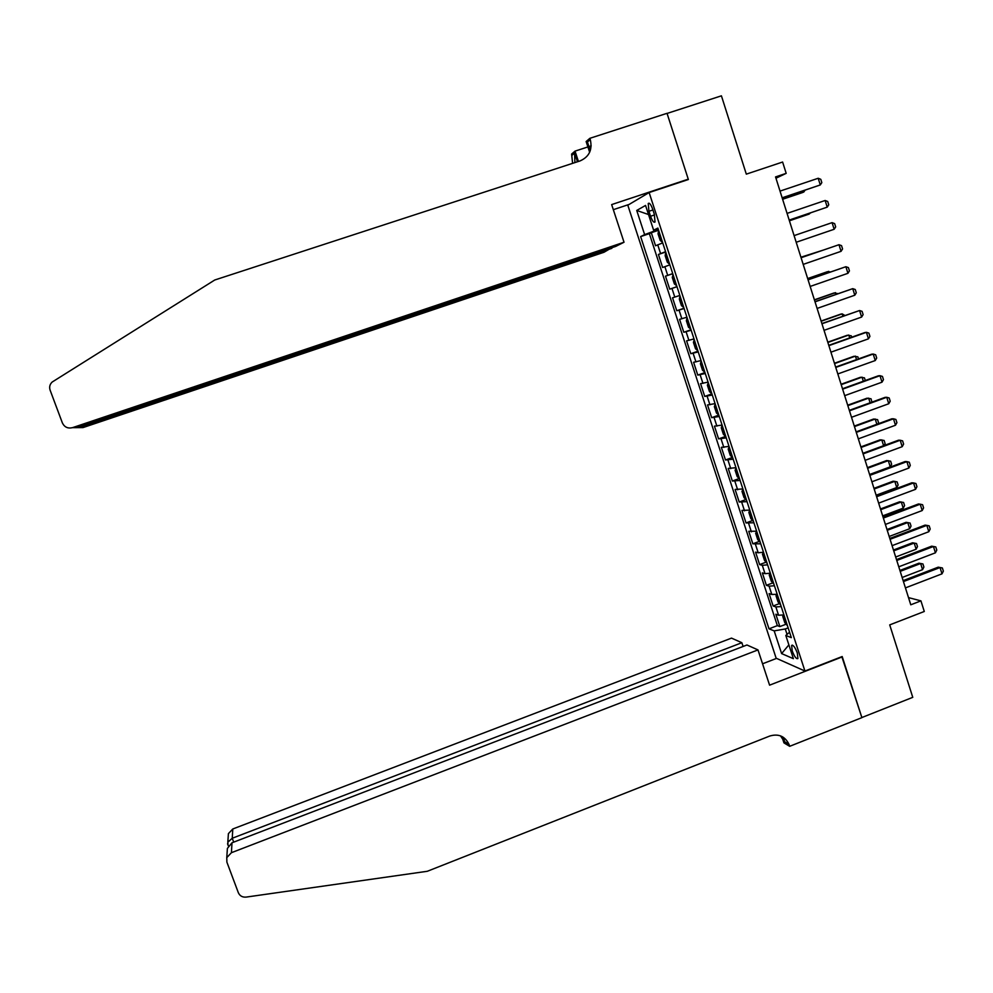 <?xml version="1.0" encoding="UTF-8"?>
<svg xmlns="http://www.w3.org/2000/svg" width="993" height="993" viewBox="0 0 993 993"><rect width="100%" height="100%" fill="white"/><g stroke="black" fill="none" stroke-linecap="round" stroke-linejoin="round"><path stroke-width="1.49" d="M797.329 653.059C795.095 647.25 793.196 644.705 791.644 645.425L792.215 650.911C794.437 656.708 796.336 659.24 797.9 658.545L797.329 653.059M627.812 205.216L776.141 658.198L804.938 671.032L649.137 192.543L627.812 205.216M804.938 671.032L842.188 656.534L861.862 717.542L912.766 697.334L889.716 624.895L924.284 611.477L920.933 600.864L908.508 597.612M649.137 192.543L688.372 179.522L667.073 113.438L721.415 95.825L746.314 174.135L782.608 162.033L786.183 173.353L775.545 176.915L910.78 604.799L920.933 600.864M662.716 242.9L655.566 245.767L651.296 232.71L658.595 230.252M665.583 251.688L658.409 254.469L665.695 252.011M658.409 254.469L662.654 267.502L669.865 264.846M677.003 286.716L669.729 289.162L665.484 276.166L672.757 273.696M669.729 289.162L676.978 286.667M679.845 295.442L672.546 297.801L676.779 310.747L684.016 308.252M686.933 317.214L679.584 319.361L683.805 332.27L691.016 329.75M694.008 338.923L686.597 340.86L690.805 353.719L698.005 351.199M701.058 360.558L693.598 362.284L697.781 375.106L704.968 372.574M708.083 382.131L700.574 383.646L704.745 396.43L711.907 393.873M715.084 403.63L707.525 404.933L711.683 417.681L718.833 415.111M722.072 425.054L714.451 426.158L718.597 438.869L725.759 436.386M729.036 446.416L721.352 447.322L725.486 459.982L732.238 457.525M735.974 467.715L728.241 468.411L732.362 481.034L739.028 478.601M742.888 488.941L735.105 489.437L739.214 502.024L745.805 499.591M749.777 510.104L741.945 510.402L746.041 522.951L752.557 520.531M756.654 531.205L748.759 531.292L752.843 543.804L759.297 541.396M763.505 552.232L758.205 552.791L755.561 552.133L759.633 564.595L766.013 562.199M770.345 573.197L765.02 573.669L762.339 572.899L766.397 585.324L772.715 582.928M777.209 594.273L771.809 594.484L769.103 593.591L773.15 605.991L779.393 603.607M648.925 211.286L650.552 216.251C652.289 220.992 653.779 222.904 655.02 221.998L654.325 214.24L652.686 209.225C650.949 204.484 649.459 202.572 648.23 203.491L648.925 211.286L652.922 209.957M789.572 632.218L785.811 635.47L791.334 637.655L657.887 228.08L653.617 230.19L658.173 228.936M785.811 635.47L793.382 658.682L781.615 653.593L774.18 630.878L769.004 628.83L640.634 236.595L644.631 234.621L636.724 210.442L645.549 205.439L653.617 230.19M651.296 232.71L649.36 233.653L777.358 625.627L779.865 626.583L786.059 624.212M783.936 614.928L778.574 615.226L775.831 614.233L779.865 626.583M781.218 606.599L775.868 606.934L773.15 605.991M774.428 585.746L769.091 586.168L766.397 585.324M767.614 564.818L762.301 565.327L759.633 564.595M760.775 543.829L752.843 543.804M753.91 522.777L746.041 522.951M747.021 501.651L739.214 502.024M740.12 480.463L732.362 481.034M733.194 459.2L725.486 459.982M726.255 437.888L718.597 438.869M719.28 416.489L711.683 417.681M712.291 395.028L704.745 396.43M705.278 373.505L697.781 375.106M698.24 351.907L690.805 353.719M691.178 330.247L683.805 332.27M684.103 308.513L676.779 310.747M665.484 276.166L672.72 273.596M655.119 229.768L655.392 230.637L644.631 234.621M658.396 229.619L655.392 230.637M775.967 178.231L786.183 173.353M788.144 627.861L785.277 628.966L787.052 634.39M649.36 233.653L640.634 236.595M777.358 625.627L769.004 628.83M774.18 630.878L785.277 628.966M648.503 214.538L636.724 210.442M781.615 653.593L788.876 644.879M780.026 191.103L818.195 178.268L820.789 179.311L821.819 182.638L820.28 184.946L782.186 197.93M818.195 178.268L820.28 184.946L782.149 197.806M662.108 242.044L660.184 240.405L658.049 233.851L658.52 231.146L662.058 242.007M660.283 235.403L660.953 237.464M782.608 199.27L802.406 192.592L803.833 191.984L803.449 190.755M782.571 199.159L803.833 191.984L805.025 190.234M624.026 242.242L72.489 427.66L76.895 427.635L615.685 246.425L624.026 242.242L611.651 204.595L688.261 179.174L667.035 113.314L589.867 138.312L586.131 141.54L589.656 152.264M686.684 180.081L688.261 179.174M72.489 427.66C67.847 428.74 64.483 427.176 62.398 422.968L50.122 390.187C49.116 387.071 49.787 384.365 52.133 382.069L214.761 280.001L580.073 160.916C589.184 156.857 592.598 149.744 590.289 139.591L589.867 138.312M572.613 163.336L571.608 154.064L575.034 151.122L578.435 161.449M591.17 145.872L588.961 146.592M587.906 146.939L575.034 151.122M629.177 204.409L613.326 209.672M611.849 248.337L78.906 427.623L83.015 427.586L604.042 252.247L611.663 247.766M574.897 162.604L574.587 153.059L577.454 161.76M590.289 150.651L587.459 142.024L590.289 139.591M74.227 427.648L78.906 427.623L78.683 427.027M743.099 646.468L741.858 642.719L731.506 638.114L232.784 828.994L232.25 838.253L233.703 842.138M741.858 642.719L232.25 838.253L227.819 842.225L228.402 833.636L232.784 828.994M842.3 656.857L769.587 685.17L757.994 649.906L231.419 852.702L226.776 857.629L226.888 862.147L238.332 892.682C239.797 895.922 242.391 897.399 246.103 897.101L427.313 871.283L769.786 736.024C778.524 733.467 784.929 736.223 788.988 744.303L789.671 746.314L861.899 717.641L841.841 656.671M789.671 746.314L783.949 742.876L781.839 736.434M776.551 658.384L762.562 663.796M757.994 649.906L746.947 644.991L231.99 842.796L231.419 852.702M784.693 741.746L783.204 737.216M228.191 836.702L228.402 833.636M780.51 735.863L784.966 742.553L789.286 745.147M227.124 852.404L227.397 848.407L231.99 842.796M228.03 845.08L227.819 842.225M787.077 213.396L825.146 200.487L827.728 201.492L828.758 204.819L827.231 207.14L789.212 220.136M825.146 200.487L827.231 207.14L789.187 220.074M794.102 235.614L832.072 222.643L834.641 223.611L835.672 226.913L834.157 229.271L796.2 242.267M834.157 229.271L832.072 222.643M841.059 251.328L838.986 244.712L801.09 257.721L838.986 244.712L841.53 245.643L842.573 248.945L841.059 251.328L803.2 264.386M808.079 279.84L845.875 266.72L848.407 267.613L849.437 270.903L847.935 273.311L810.164 286.443M847.935 273.311L845.875 266.72L808.041 279.728M669.232 263.915L667.296 262.214L665.161 255.685L665.658 253.054L669.183 263.877M667.42 257.311L668.09 259.359M789.41 220.794L809.158 214.078L810.412 212.924M789.398 220.731L811.182 212.663M673.093 274.713L672.261 277.444L674.384 283.961L676.643 285.612M674.532 279.145L675.203 281.193M679.87 296.584L679.336 299.141L681.446 305.633L683.718 307.358M681.62 300.904L682.29 302.952M822.216 250.447L800.941 257.261M822.787 250.248L800.929 257.212M686.945 318.281L686.374 320.764L688.484 327.243L690.78 329.031M688.695 322.601L689.353 324.637M829.118 272.417L828.783 271.35L807.706 278.661M830.496 271.933L827.293 271.747L807.669 278.561M815.03 301.835L852.739 288.653L855.258 289.509L856.289 292.798L854.799 295.219L817.115 308.426M854.799 295.219L852.739 288.653L814.98 301.673M694.293 339.805L693.412 342.324L695.51 348.779L697.831 350.641M695.733 344.223L696.403 346.259M836.007 294.313L835.473 292.637L814.446 299.985M837.993 293.618L833.971 292.985L814.397 299.824M821.968 323.768L859.578 310.524L862.085 311.343L863.116 314.607L861.626 317.065L824.041 330.334M861.626 317.065L859.578 310.524L821.894 323.544M701.021 361.477L700.413 363.81L702.51 370.252L704.844 372.176M702.759 365.784L703.416 367.807M842.871 316.146L842.151 313.862L821.161 321.248M844.857 315.451L842.151 313.862L840.624 314.16L821.099 321.037M828.87 345.638L866.405 332.32L868.9 333.102L869.918 336.366L868.453 338.836L830.942 352.18M868.453 338.836L866.405 332.32L864.779 332.568L828.783 345.341M708.319 382.864L707.388 385.234L709.486 391.652L711.832 393.65M711.46 393.638L708.009 383.025M709.759 387.27L710.417 389.293M849.71 337.918L848.804 335.026L827.864 342.448M851.696 337.21L851.249 335.795L847.265 335.262L827.777 342.175M835.758 367.435L873.207 354.042L875.677 354.799L876.695 358.039L875.243 360.546L837.819 373.951M875.243 360.546L873.207 354.042L871.556 354.228L835.647 367.075M715.308 404.288L714.352 406.584L716.437 412.976L718.808 415.049M716.747 408.694L717.393 410.705M856.525 359.603L855.432 356.127L834.542 363.587M858.511 358.895L857.865 356.847L853.881 356.301L834.443 363.252M842.623 389.157L879.984 375.689L882.442 376.421L883.46 379.649L882.007 382.181L844.683 395.661M882.007 382.181L879.984 375.689L878.321 375.826L842.498 388.735M721.961 425.749L721.29 427.871L723.363 434.251L725.436 436.399M723.698 430.056L724.356 432.054M863.327 381.238L862.048 377.154L841.208 384.651M865.3 380.518L864.456 377.849L860.484 377.278L841.083 384.254M849.474 410.804L886.737 397.287L889.182 397.97L890.2 401.197L888.76 403.741L851.522 417.283M888.76 403.741L886.737 397.287L885.061 397.361L849.325 410.332M729.197 446.924L728.204 449.097L730.277 455.452L732.685 457.649M730.637 451.343L731.282 453.342M870.104 402.786L868.639 398.119L847.836 405.653M871.904 402.14L871.035 398.789L867.05 398.193L847.699 405.194M856.289 432.389L893.477 418.798L895.909 419.456L896.915 422.67L895.487 425.24L858.337 438.856M895.487 425.24L893.477 418.798L891.788 418.823L856.127 431.856M736.111 468.15L735.105 470.248L737.166 476.578L739.599 478.849M737.551 472.556L738.196 474.555M876.856 424.272L875.205 419.021L854.464 426.58M877.961 423.874L878.582 422.782L877.601 419.654L873.617 419.034L854.303 426.084M863.091 453.9L900.192 440.247L902.612 440.867L903.605 444.082L902.203 446.676L865.126 460.342M902.203 446.676L900.192 440.247L898.491 440.209L862.905 453.304M743 489.301L741.982 491.336L744.03 497.654L746.488 499.988M744.44 493.707L745.085 495.693M883.596 445.696L881.759 439.849L861.055 447.458M884.018 445.534L885.111 443.573L884.13 440.458L880.146 439.812L860.881 446.9M869.868 475.349L906.882 461.633L909.29 462.217L910.283 465.419L908.88 468.038L871.904 481.779M908.88 468.038L906.882 461.633L905.157 461.534L869.669 474.691M749.876 510.39L748.834 512.363L750.882 518.656L753.352 521.052M751.316 514.796L751.962 516.782M869.595 474.493L890.237 466.847L888.288 460.628L867.634 468.262M890.237 466.847L891.627 464.302L890.647 461.199L886.662 460.541L867.435 467.641M876.633 496.736L913.548 482.946L915.943 483.504L916.936 486.694L915.546 489.326L878.656 503.128M915.546 489.326L913.548 482.946L911.822 482.797L876.409 496.016M756.728 531.416L755.661 533.315L757.709 539.596L760.191 542.054M758.155 535.823L758.801 537.796M876.149 495.222L896.741 487.538L894.792 481.332L874.188 489.003M896.741 487.538L898.119 484.969L897.138 481.878L893.154 481.195L873.977 488.333M883.36 518.048L920.201 504.196L922.584 504.717L923.577 507.895L922.199 510.551L885.384 524.428M922.199 510.551L920.201 504.196L918.451 503.985L883.125 517.266M763.555 552.369L762.463 554.206L764.511 560.462L767.018 562.994M764.995 556.775L765.628 558.749M882.678 515.876L903.22 508.155L901.284 501.974L880.729 509.682M903.22 508.155L904.586 505.574L903.618 502.483L899.633 501.788L880.493 508.962M890.076 539.286L926.829 525.371L929.2 525.868L930.193 529.033L928.815 531.714L892.086 545.654M928.815 531.714L926.829 525.371L925.066 525.111L889.815 538.454M770.357 573.271L769.252 575.034L771.288 581.265L773.808 583.859M773.41 583.735L770.419 573.433M771.797 577.665L772.43 579.627M889.194 536.468L909.687 528.723L907.751 522.554L887.245 530.299M909.687 528.723L911.04 526.116L910.072 523.038L906.088 522.318L886.997 529.517M896.778 560.462L933.445 546.485L935.791 546.944L936.784 550.097L935.418 552.816L898.777 566.804M935.418 552.816L933.445 546.485L931.657 546.175L896.493 559.58M776.849 594.211L776.029 595.8L778.053 602.006L780.597 604.663M778.586 598.494L779.22 600.442M895.686 557.011L916.129 549.216L914.205 543.072L893.737 550.854M916.129 549.216L917.482 546.597L916.514 543.531L912.53 542.774L893.477 550.023M903.444 581.575L940.023 567.537L938.236 567.164L942.369 567.959L943.35 571.112L941.997 573.842L905.442 587.893M903.146 580.632L938.236 567.164M941.997 573.842L940.023 567.537L942.369 567.959M786.94 625.255L783.589 615.002L782.769 616.492L784.793 622.685L787.35 625.404M785.339 619.247L785.984 621.208M902.153 577.479L922.559 569.659L920.635 563.528L900.217 571.347M918.947 563.18L922.931 563.95L918.947 563.18L899.931 570.454M922.931 563.95L923.887 567.015L922.559 569.659M660.581 253.538L657.726 244.799M778.574 615.226L775.868 606.934M771.809 594.484L769.091 586.168M765.02 573.669L762.301 565.327M758.205 552.791L755.474 544.425M751.378 531.851L748.635 523.46M744.527 510.849L741.771 502.421M737.65 489.772L734.894 481.332M730.749 468.634L727.993 460.156M723.835 447.433L721.067 438.931M716.896 426.158L714.116 417.631M709.933 404.821L707.14 396.269M702.957 383.41L700.152 374.833M695.944 361.936L693.139 353.334M688.919 340.4L686.101 331.761M681.868 318.79L679.038 310.126M674.793 297.106L671.963 288.417M667.706 275.359L664.863 266.645M654.536 214.922L650.552 216.251M574.587 153.059L572.005 155.268M672.77 274.887L676.283 285.674M679.857 296.659L683.358 307.408M686.933 318.356L690.42 329.068M693.983 339.978L697.458 350.653M700.996 361.539L704.471 372.176M714.985 404.449L718.435 415.024M721.948 425.798L725.374 436.349M728.874 447.086L732.3 457.599M735.788 468.311L739.214 478.787M742.69 489.462L746.091 499.913M749.554 510.551L752.955 520.965M756.405 531.578L759.794 541.955M763.232 552.53L766.608 562.882M776.824 594.248L780.175 604.526M792.402 645.127L791.644 645.425M649.112 203.205L648.23 203.491M784.656 741.721L788.988 744.303M226.776 857.629L227.397 848.407M227.546 843.777L228.378 845.999"/></g></svg>
